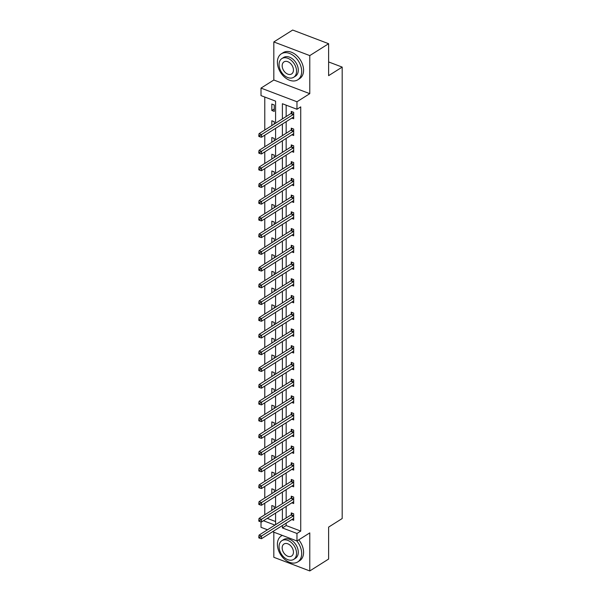 <?xml version="1.0" encoding="UTF-8"?>
<svg xmlns="http://www.w3.org/2000/svg" width="601" height="601" viewBox="0 0 601 601"><rect width="100%" height="100%" fill="white"/><g stroke="black" fill="none" stroke-linecap="round" stroke-linejoin="round"><path stroke-width="0.9" d="M275.589 123.205L275.589 101.141L261.007 95.612L261.007 88.099L296.969 101.757L296.969 109.262L282.387 103.725L282.387 118.915M273.823 80.016L309.778 93.666L309.778 55.6L328.619 43.708L292.664 30.05L273.823 41.942L273.823 80.016L261.007 88.099M273.823 532.185L273.823 557.292L309.778 570.95L309.778 532.884L296.969 540.975L272.584 531.712M267.498 529.782L261.007 527.317L261.007 521.856M264.778 97.039L264.778 130.034M264.778 135.165L264.778 146.757M264.778 151.895L264.778 163.487M264.778 168.626L264.778 180.217M264.778 185.348L264.778 196.94M264.778 202.079L264.778 213.671M264.778 218.809L264.778 230.401M264.778 235.532L264.778 247.124M264.778 252.262L264.778 263.854M264.778 268.993L264.778 280.584M264.778 285.723L264.778 297.307M264.778 302.446L264.778 314.038M264.778 319.176L264.778 330.768M264.778 335.906L264.778 347.491M264.778 352.629L264.778 364.221M264.778 369.36L264.778 380.951M264.778 386.09L264.778 397.674M264.778 402.813L264.778 414.405M264.778 419.543L264.778 431.135M264.778 436.273L264.778 447.865M264.778 452.996L264.778 464.588M264.778 469.727L264.778 481.318M264.778 486.457L264.778 498.049M264.778 503.18L264.778 514.772M309.778 55.6L273.823 41.942M328.619 43.708L328.619 75.658L342.187 67.094L342.187 518.535L328.619 527.1L328.619 559.058L309.778 570.95M342.187 67.094L328.619 61.941M267.227 518.362L275.589 521.54M274.251 508.792L274.251 506.448L271.825 505.524L271.825 510.324M274.251 492.061L274.251 489.717L271.825 488.793L271.825 493.594M274.251 475.338L274.251 472.995L271.825 472.07L271.825 476.871M274.251 458.608L274.251 456.264L271.825 455.34L271.825 460.141M274.251 441.878L274.251 439.534L271.825 438.61L271.825 443.41M274.251 425.155L274.251 422.811L271.825 421.887L271.825 426.687M274.251 408.425L274.251 406.081L271.825 405.157L271.825 409.957M274.251 391.694L274.251 389.35L271.825 388.426L271.825 393.227M274.251 374.971L274.251 372.628L271.825 371.703L271.825 376.504M274.251 358.241L274.251 355.897L271.825 354.973L271.825 359.774M274.251 341.511L274.251 339.167L271.825 338.243L271.825 343.043M274.251 324.78L274.251 322.436L271.825 321.52L271.825 326.32M274.251 308.058L274.251 305.714L271.825 304.79L271.825 309.59M274.251 291.327L274.251 288.983L271.825 288.059L271.825 292.86M274.251 274.597L274.251 272.253L271.825 271.336L271.825 276.137M274.251 257.874L274.251 255.53L271.825 254.606L271.825 259.407M274.251 241.144L274.251 238.8L271.825 237.876L271.825 242.676M274.251 224.413L274.251 222.07L271.825 221.153L271.825 225.953M274.251 207.691L274.251 205.347L271.825 204.423L271.825 209.223M274.251 190.96L274.251 188.616L271.825 187.692L271.825 192.493M274.251 174.23L274.251 171.886L271.825 170.969L271.825 175.762M274.251 157.507L274.251 155.163L271.825 154.239L271.825 159.04M274.251 140.777L274.251 138.433L271.825 137.509L271.825 142.309M274.251 124.046L274.251 121.703L271.825 120.778L271.825 125.579M274.251 111.41L274.251 104.98L271.825 104.056L271.825 110.486L274.251 111.41M286.159 523.14L286.159 525.552L300.733 531.089L300.733 106.88L296.969 109.262M286.159 105.16L286.159 116.534M286.159 121.672L286.159 133.257M286.159 138.395L286.159 149.987M286.159 155.126L286.159 166.717M286.159 171.856L286.159 183.448M286.159 188.579L286.159 200.171M286.159 205.309L286.159 216.901M286.159 222.039L286.159 233.631M286.159 238.762L286.159 250.354M286.159 255.493L286.159 267.084M286.159 272.223L286.159 283.815M286.159 288.946L286.159 300.538M286.159 305.676L286.159 317.268M286.159 322.406L286.159 333.998M286.159 339.137L286.159 350.721M286.159 355.86L286.159 367.451M286.159 372.59L286.159 384.182M286.159 389.32L286.159 400.905M286.159 406.043L286.159 417.635M286.159 422.773L286.159 434.365M286.159 439.504L286.159 451.088M286.159 456.227L286.159 467.818M286.159 472.957L286.159 484.549M286.159 489.687L286.159 501.279M286.159 506.41L286.159 518.002M291.831 519.557L293.686 520.263L293.686 513.825L291.26 512.908L291.26 514.644M291.831 502.827L293.686 503.533L293.686 497.102L291.26 496.178L291.26 497.913M291.831 486.104L293.686 486.802L293.686 480.372L291.26 479.448L291.26 481.183M291.831 469.373L293.686 470.08L293.686 463.641L291.26 462.725L291.26 464.46M291.831 452.643L293.686 453.349L293.686 446.919L291.26 445.995L291.26 447.73M291.831 435.92L293.686 436.619L293.686 430.188L291.26 429.264L291.26 431M291.831 419.19L293.686 419.896L293.686 413.458L291.26 412.541L291.26 414.277M291.831 402.46L293.686 403.166L293.686 396.735L291.26 395.811L291.26 397.546M291.831 385.737L293.686 386.435L293.686 380.005L291.26 379.081L291.26 380.816M291.831 369.006L293.686 369.713L293.686 363.274L291.26 362.35L291.26 364.093M291.831 352.276L293.686 352.982L293.686 346.552L291.26 345.628L291.26 347.363M291.831 335.553L293.686 336.252L293.686 329.821L291.26 328.897L291.26 330.633M291.831 318.823L293.686 319.529L293.686 313.091L291.26 312.167L291.26 313.902M291.831 302.093L293.686 302.799L293.686 296.368L291.26 295.444L291.26 297.179M291.831 285.362L293.686 286.068L293.686 279.638L291.26 278.714L291.26 280.449M291.831 268.639L293.686 269.346L293.686 262.907L291.26 261.983L291.26 263.719M291.831 251.909L293.686 252.615L293.686 246.185L291.26 245.261L291.26 246.996M291.831 235.179L293.686 235.885L293.686 229.454L291.26 228.53L291.26 230.266M291.831 218.456L293.686 219.162L293.686 212.724L291.26 211.8L291.26 213.535M291.831 201.726L293.686 202.432L293.686 195.994L291.26 195.077L291.26 196.812M291.831 184.995L293.686 185.701L293.686 179.271L291.26 178.347L291.26 180.082M291.831 168.272L293.686 168.979L293.686 162.54L291.26 161.616L291.26 163.352M291.831 151.542L293.686 152.248L293.686 145.81L291.26 144.894L291.26 146.629M291.831 134.812L293.686 135.518L293.686 129.087L291.26 128.163L291.26 129.899M291.831 118.089L293.686 118.788L293.686 112.357L291.26 111.433L291.26 113.168M309.778 93.666L296.969 101.757M300.733 531.089L296.969 533.463L296.969 540.975M275.589 524.681L275.589 513.089M275.589 507.95L275.589 496.358M275.589 491.22L275.589 479.628M275.589 474.497L275.589 462.905M275.589 457.767L275.589 446.175M275.589 441.036L275.589 429.445M275.589 424.306L275.589 412.722M275.589 407.583L275.589 395.991M275.589 390.853L275.589 379.261M275.589 374.123L275.589 362.538M275.589 357.4L275.589 345.808M275.589 340.669L275.589 329.078M275.589 323.939L275.589 312.355M275.589 307.216L275.589 295.624M275.589 290.486L275.589 278.894M275.589 273.755L275.589 262.164M275.589 257.033L275.589 245.441M275.589 240.302L275.589 228.711M275.589 223.572L275.589 211.98M275.589 206.849L275.589 195.257M275.589 190.119L275.589 178.527M275.589 173.388L275.589 161.797M275.589 156.666L275.589 145.074M275.589 139.935L275.589 128.344M263.463 520.744L274.927 525.094M282.387 525.522L282.387 527.933L296.969 533.463M282.387 124.046L282.387 135.638M282.387 140.777L282.387 152.369M282.387 157.507L282.387 169.099M282.387 174.23L282.387 185.822M282.387 190.96L282.387 202.552M282.387 207.691L282.387 219.282M282.387 224.413L282.387 236.005M282.387 241.144L282.387 252.736M282.387 257.874L282.387 269.466M282.387 274.597L282.387 286.189M282.387 291.327L282.387 302.919M282.387 308.058L282.387 319.649M282.387 324.788L282.387 336.372M282.387 341.511L282.387 353.103M282.387 358.241L282.387 369.833M282.387 374.971L282.387 386.556M282.387 391.694L282.387 403.286M282.387 408.425L282.387 420.016M282.387 425.155L282.387 436.739M282.387 441.878L282.387 453.47M282.387 458.608L282.387 470.2M282.387 475.338L282.387 486.93M282.387 492.061L282.387 503.653M282.387 508.792L282.387 520.383M286.159 525.552L282.387 527.933M274.251 108.954L271.825 110.486M293.296 515.951L290.869 515.027L259.061 535.108L261.495 536.032L293.296 515.951A1.232 0.654 110.8 0 0 293.581 515.696L293.686 515.56M259.782 537.181L258.813 536.813L258.813 537.88L259.782 538.248L259.782 537.181L261.495 536.032L261.495 538.714L293.296 518.633A1.232 0.654 110.8 0 1 293.581 518.535L293.686 518.528M290.869 515.027A1.232 0.654 110.8 0 0 291.147 514.772L292.356 513.322M259.061 535.108L258.813 536.813M259.782 538.248L261.495 538.714M282.32 535.408A15.371 10.593 -122.3 0 0 281.336 535.934A15.371 10.593 -122.3 0 0 277.392 544.318A15.371 10.593 -122.3 0 0 284.649 559.343A15.371 10.593 -122.3 0 0 297.75 561.927A15.371 10.593 -122.3 0 0 301.687 553.544A15.371 10.593 -122.3 0 0 296.759 540.892M297.75 561.927L299.629 560.741A15.371 10.593 -122.3 0 0 303.573 552.357A15.371 10.593 -122.3 0 0 298.757 539.841M281.899 540.667L283.634 539.57A11.066 7.625 57.7 0 1 293.063 541.433A11.066 7.625 57.7 0 1 298.284 552.251A11.066 7.625 57.7 0 1 295.452 558.291L293.716 559.381A11.066 7.625 -122.3 0 0 296.556 553.348A11.066 7.625 -122.3 0 0 291.327 542.53A11.066 7.625 -122.3 0 0 281.899 540.667A11.066 7.625 -122.3 0 0 279.059 546.7A11.066 7.625 -122.3 0 0 284.281 557.518A11.066 7.625 -122.3 0 0 293.716 559.381M293.446 552.161A7.129 4.913 -122.3 0 0 290.08 545.197A7.129 4.913 -122.3 0 0 283.995 543.995A7.129 4.913 -122.3 0 0 282.17 547.887A7.129 4.913 -122.3 0 0 285.535 554.858A7.129 4.913 -122.3 0 0 291.613 556.053A7.129 4.913 -122.3 0 0 293.446 552.161M277.392 62.211A15.371 10.593 -122.3 0 0 284.649 77.228A15.371 10.593 -122.3 0 0 297.75 79.82A15.371 10.593 -122.3 0 0 301.687 71.436A15.371 10.593 -122.3 0 0 294.43 56.411A15.371 10.593 -122.3 0 0 281.336 53.82A15.371 10.593 -122.3 0 0 277.392 62.211M297.75 79.82L299.629 78.633A15.371 10.593 -122.3 0 0 303.573 70.242A15.371 10.593 -122.3 0 0 296.316 55.224A15.371 10.593 -122.3 0 0 283.221 52.633L281.336 53.82M281.899 58.56L283.634 57.463A11.066 7.625 57.7 0 1 293.063 59.326A11.066 7.625 57.7 0 1 298.284 70.144A11.066 7.625 57.7 0 1 295.452 76.184L293.716 77.274A11.066 7.625 -122.3 0 0 296.556 71.234A11.066 7.625 -122.3 0 0 291.327 60.423A11.066 7.625 -122.3 0 0 281.899 58.56A11.066 7.625 -122.3 0 0 279.059 64.592A11.066 7.625 -122.3 0 0 284.281 75.41A11.066 7.625 -122.3 0 0 293.716 77.274M293.446 70.054A7.129 4.913 -122.3 0 0 290.08 63.082A7.129 4.913 -122.3 0 0 283.995 61.888A7.129 4.913 -122.3 0 0 282.17 65.772A7.129 4.913 -122.3 0 0 285.535 72.744A7.129 4.913 -122.3 0 0 291.613 73.946A7.129 4.913 -122.3 0 0 293.446 70.054M293.296 499.221L290.869 498.304L259.061 518.385L261.495 519.302L293.296 499.221A1.232 0.654 110.8 0 0 293.581 498.973L293.686 498.838M259.782 520.451L258.813 520.083L258.813 521.157L259.782 521.525L259.782 520.451L261.495 519.302L261.495 521.984L293.296 501.903A1.232 0.654 110.8 0 1 293.581 501.805L293.686 501.797M290.869 498.304A1.232 0.654 110.8 0 0 291.147 498.049L292.356 496.591M259.061 518.385L258.813 520.083M259.782 521.525L261.495 521.984M293.296 482.498L290.869 481.574L259.061 501.655L261.495 502.579L293.296 482.498A1.232 0.654 110.8 0 0 293.581 482.242L293.686 482.107M259.782 503.721L258.813 503.353L258.813 504.427L259.782 504.795L259.782 503.721L261.495 502.579L261.495 505.261L293.296 485.18A1.232 0.654 110.8 0 1 293.581 485.075L293.686 485.067M290.869 481.574A1.232 0.654 110.8 0 0 291.147 481.318L292.356 479.868M259.061 501.655L258.813 503.353M259.782 504.795L261.495 505.261M293.296 465.767L290.869 464.843L259.061 484.924L261.495 485.848L293.296 465.767A1.232 0.654 110.8 0 0 293.581 465.512L293.686 465.377M259.782 486.998L258.813 486.622L258.813 487.696L259.782 488.065L259.782 486.998L261.495 485.848L261.495 488.53L293.296 468.449A1.232 0.654 110.8 0 1 293.581 468.352L293.686 468.344M290.869 464.843A1.232 0.654 110.8 0 0 291.147 464.588L292.356 463.138M259.061 484.924L258.813 486.622M259.782 488.065L261.495 488.53M293.296 449.037L290.869 448.121L259.061 468.202L261.495 469.118L293.296 449.037A1.232 0.654 110.8 0 0 293.581 448.782L293.686 448.654M259.782 470.267L258.813 469.899L258.813 470.974L259.782 471.342L259.782 470.267L261.495 469.118L261.495 471.8L293.296 451.719A1.232 0.654 110.8 0 1 293.581 451.621L293.686 451.614M290.869 448.121A1.232 0.654 110.8 0 0 291.147 447.865L292.356 446.408M259.061 468.202L258.813 469.899M259.782 471.342L261.495 471.8M293.296 432.314L290.869 431.39L259.061 451.471L261.495 452.395L293.296 432.314A1.232 0.654 110.8 0 0 293.581 432.059L293.686 431.924M259.782 453.537L258.813 453.169L258.813 454.243L259.782 454.611L259.782 453.537L261.495 452.395L261.495 455.077L293.296 434.996A1.232 0.654 110.8 0 1 293.581 434.891L293.686 434.884M290.869 431.39A1.232 0.654 110.8 0 0 291.147 431.135L292.356 429.685M259.061 451.471L258.813 453.169M259.782 454.611L261.495 455.077M293.296 415.584L290.869 414.66L259.061 434.741L261.495 435.665L293.296 415.584A1.232 0.654 110.8 0 0 293.581 415.329L293.686 415.193M259.782 436.814L258.813 436.439L258.813 437.513L259.782 437.881L259.782 436.814L261.495 435.665L261.495 438.347L293.296 418.266A1.232 0.654 110.8 0 1 293.581 418.168L293.686 418.161M290.869 414.66A1.232 0.654 110.8 0 0 291.147 414.405L292.356 412.955M259.061 434.741L258.813 436.439M259.782 437.881L261.495 438.347M293.296 398.854L290.869 397.937L259.061 418.018L261.495 418.935L293.296 398.854A1.232 0.654 110.8 0 0 293.581 398.598L293.686 398.471M259.782 420.084L258.813 419.716L258.813 420.783L259.782 421.158L259.782 420.084L261.495 418.935L261.495 421.617L293.296 401.536A1.232 0.654 110.8 0 1 293.581 401.438L293.686 401.43M290.869 397.937A1.232 0.654 110.8 0 0 291.147 397.682L292.356 396.224M259.061 418.018L258.813 419.716M259.782 421.158L261.495 421.617M293.296 382.131L290.869 381.207L259.061 401.288L261.495 402.212L293.296 382.131A1.232 0.654 110.8 0 0 293.581 381.875L293.686 381.74M259.782 403.354L258.813 402.986L258.813 404.06L259.782 404.428L259.782 403.354L261.495 402.212L261.495 404.886L293.296 384.813A1.232 0.654 110.8 0 1 293.581 384.708L293.686 384.7M290.869 381.207A1.232 0.654 110.8 0 0 291.147 380.951L292.356 379.501M259.061 401.288L258.813 402.986M259.782 404.428L261.495 404.886M293.296 365.4L290.869 364.476L259.061 384.557L261.495 385.481L293.296 365.4A1.232 0.654 110.8 0 0 293.581 365.145L293.686 365.01M259.782 386.631L258.813 386.255L258.813 387.329L259.782 387.698L259.782 386.631L261.495 385.481L261.495 388.163L293.296 368.082A1.232 0.654 110.8 0 1 293.581 367.985L293.686 367.977M290.869 364.476A1.232 0.654 110.8 0 0 291.147 364.221L292.356 362.771M259.061 384.557L258.813 386.255M259.782 387.698L261.495 388.163M293.296 348.67L290.869 347.754L259.061 367.827L261.495 368.751L293.296 348.67A1.232 0.654 110.8 0 0 293.581 348.415L293.686 348.287M259.782 369.9L258.813 369.532L258.813 370.599L259.782 370.975L259.782 369.9L261.495 368.751L261.495 371.433L293.296 351.352A1.232 0.654 110.8 0 1 293.581 351.254L293.686 351.247M290.869 347.754A1.232 0.654 110.8 0 0 291.147 347.498L292.356 346.041M259.061 367.827L258.813 369.532M259.782 370.975L261.495 371.433M293.296 331.947L290.869 331.023L259.061 351.104L261.495 352.028L293.296 331.947A1.232 0.654 110.8 0 0 293.581 331.692L293.686 331.557M259.782 353.17L258.813 352.802L258.813 353.876L259.782 354.244L259.782 353.17L261.495 352.028L261.495 354.703L293.296 334.622A1.232 0.654 110.8 0 1 293.581 334.524L293.686 334.517M290.869 331.023A1.232 0.654 110.8 0 0 291.147 330.768L292.356 329.318M259.061 351.104L258.813 352.802M259.782 354.244L261.495 354.703M293.296 315.217L290.869 314.293L259.061 334.374L261.495 335.298L293.296 315.217A1.232 0.654 110.8 0 0 293.581 314.962L293.686 314.826M259.782 336.44L258.813 336.072L258.813 337.146L259.782 337.514L259.782 336.44L261.495 335.298L261.495 337.98L293.296 317.899A1.232 0.654 110.8 0 1 293.581 317.794L293.686 317.794M290.869 314.293A1.232 0.654 110.8 0 0 291.147 314.038L292.356 312.588M259.061 334.374L258.813 336.072M259.782 337.514L261.495 337.98M293.296 298.487L290.869 297.563L259.061 317.644L261.495 318.568L293.296 298.487A1.232 0.654 110.8 0 0 293.581 298.231L293.686 298.104M259.782 319.717L258.813 319.349L258.813 320.416L259.782 320.791L259.782 319.717L261.495 318.568L261.495 321.25L293.296 301.169A1.232 0.654 110.8 0 1 293.581 301.071L293.686 301.063M290.869 297.563A1.232 0.654 110.8 0 0 291.147 297.315L292.356 295.857M259.061 317.644L258.813 319.349M259.782 320.791L261.495 321.25M293.296 281.764L290.869 280.84L259.061 300.921L261.495 301.845L293.296 281.764A1.232 0.654 110.8 0 0 293.581 281.508L293.686 281.373M259.782 302.987L258.813 302.619L258.813 303.693L259.782 304.061L259.782 302.987L261.495 301.845L261.495 304.519L293.296 284.438A1.232 0.654 110.8 0 1 293.581 284.341L293.686 284.333M290.869 280.84A1.232 0.654 110.8 0 0 291.147 280.584L292.356 279.127M259.061 300.921L258.813 302.619M259.782 304.061L261.495 304.519M293.296 265.033L290.869 264.109L259.061 284.19L261.495 285.114L293.296 265.033A1.232 0.654 110.8 0 0 293.581 264.778L293.686 264.643M259.782 286.256L258.813 285.888L258.813 286.962L259.782 287.331L259.782 286.256L261.495 285.114L261.495 287.796L293.296 267.715A1.232 0.654 110.8 0 1 293.581 267.61L293.686 267.61M290.869 264.109A1.232 0.654 110.8 0 0 291.147 263.854L292.356 262.404M259.061 284.19L258.813 285.888M259.782 287.331L261.495 287.796M293.296 248.303L290.869 247.379L259.061 267.46L261.495 268.384L293.296 248.303A1.232 0.654 110.8 0 0 293.581 248.048L293.686 247.92M259.782 269.533L258.813 269.165L258.813 270.232L259.782 270.6L259.782 269.533L261.495 268.384L261.495 271.066L293.296 250.985A1.232 0.654 110.8 0 1 293.581 250.887L293.686 250.88M290.869 247.379A1.232 0.654 110.8 0 0 291.147 247.124L292.356 245.674M259.061 267.46L258.813 269.165M259.782 270.6L261.495 271.066M293.296 231.58L290.869 230.656L259.061 250.737L261.495 251.654L293.296 231.58A1.232 0.654 110.8 0 0 293.581 231.325L293.686 231.19M259.782 252.803L258.813 252.435L258.813 253.509L259.782 253.877L259.782 252.803L261.495 251.654L261.495 254.336L293.296 234.255A1.232 0.654 110.8 0 1 293.581 234.157L293.686 234.15M290.869 230.656A1.232 0.654 110.8 0 0 291.147 230.401L292.356 228.943M259.061 250.737L258.813 252.435M259.782 253.877L261.495 254.336M293.296 214.85L290.869 213.926L259.061 234.007L261.495 234.931L293.296 214.85A1.232 0.654 110.8 0 0 293.581 214.595L293.686 214.459M259.782 236.073L258.813 235.705L258.813 236.779L259.782 237.147L259.782 236.073L261.495 234.931L261.495 237.613L293.296 217.532A1.232 0.654 110.8 0 1 293.581 217.427L293.686 217.427M290.869 213.926A1.232 0.654 110.8 0 0 291.147 213.671L292.356 212.221M259.061 234.007L258.813 235.705M259.782 237.147L261.495 237.613M293.296 198.12L290.869 197.196L259.061 217.277L261.495 218.201L293.296 198.12A1.232 0.654 110.8 0 0 293.581 197.864L293.686 197.737M259.782 219.35L258.813 218.982L258.813 220.049L259.782 220.417L259.782 219.35L261.495 218.201L261.495 220.883L293.296 200.802A1.232 0.654 110.8 0 1 293.581 200.704L293.686 200.696M290.869 197.196A1.232 0.654 110.8 0 0 291.147 196.94L292.356 195.49M259.061 217.277L258.813 218.982M259.782 220.417L261.495 220.883M293.296 181.397L290.869 180.473L259.061 200.554L261.495 201.47L293.296 181.397A1.232 0.654 110.8 0 0 293.581 181.141L293.686 181.006M259.782 202.62L258.813 202.252L258.813 203.326L259.782 203.694L259.782 202.62L261.495 201.47L261.495 204.152L293.296 184.071A1.232 0.654 110.8 0 1 293.581 183.974L293.686 183.966M290.869 180.473A1.232 0.654 110.8 0 0 291.147 180.217L292.356 178.76M259.061 200.554L258.813 202.252M259.782 203.694L261.495 204.152M293.296 164.666L290.869 163.742L259.061 183.823L261.495 184.747L293.296 164.666A1.232 0.654 110.8 0 0 293.581 164.411L293.686 164.276M259.782 185.889L258.813 185.521L258.813 186.595L259.782 186.964L259.782 185.889L261.495 184.747L261.495 187.429L293.296 167.348A1.232 0.654 110.8 0 1 293.581 167.243L293.686 167.236M290.869 163.742A1.232 0.654 110.8 0 0 291.147 163.487L292.356 162.037M259.061 183.823L258.813 185.521M259.782 186.964L261.495 187.429M293.296 147.936L290.869 147.012L259.061 167.093L261.495 168.017L293.296 147.936A1.232 0.654 110.8 0 0 293.581 147.681L293.686 147.546M259.782 169.166L258.813 168.798L258.813 169.865L259.782 170.233L259.782 169.166L261.495 168.017L261.495 170.699L293.296 150.618A1.232 0.654 110.8 0 1 293.581 150.52L293.686 150.513M290.869 147.012A1.232 0.654 110.8 0 0 291.147 146.757L292.356 145.307M259.061 167.093L258.813 168.798M259.782 170.233L261.495 170.699M293.296 131.206L290.869 130.289L259.061 150.37L261.495 151.287L293.296 131.206A1.232 0.654 110.8 0 0 293.581 130.958L293.686 130.823M259.782 152.436L258.813 152.068L258.813 153.142L259.782 153.51L259.782 152.436L261.495 151.287L261.495 153.969L293.296 133.888A1.232 0.654 110.8 0 1 293.581 133.79L293.686 133.783M290.869 130.289A1.232 0.654 110.8 0 0 291.147 130.034L292.356 128.576M259.061 150.37L258.813 152.068M259.782 153.51L261.495 153.969M293.296 114.483L290.869 113.559L259.061 133.64L261.495 134.564L293.296 114.483A1.232 0.654 110.8 0 0 293.581 114.228L293.686 114.092M259.782 135.706L258.813 135.338L258.813 136.412L259.782 136.78L259.782 135.706L261.495 134.564L261.495 137.246L293.296 117.165A1.232 0.654 110.8 0 1 293.581 117.06L293.686 117.052M290.869 113.559A1.232 0.654 110.8 0 0 291.147 113.304L292.356 111.854M259.061 133.64L258.813 135.338M259.782 136.78L261.495 137.246M293.581 515.696L291.147 514.772M293.581 498.973L291.147 498.049M293.581 482.242L291.147 481.318M293.581 465.512L291.147 464.588M293.581 448.782L291.147 447.865M293.581 432.059L291.147 431.135M293.581 415.329L291.147 414.405M293.581 398.598L291.147 397.682M293.581 381.875L291.147 380.951M293.581 365.145L291.147 364.221M293.581 348.415L291.147 347.498M293.581 331.692L291.147 330.768M293.581 314.962L291.147 314.038M293.581 298.231L291.147 297.315M293.581 281.508L291.147 280.584M293.581 264.778L291.147 263.854M293.581 248.048L291.147 247.124M293.581 231.325L291.147 230.401M293.581 214.595L291.147 213.671M293.581 197.864L291.147 196.94M293.581 181.141L291.147 180.217M293.581 164.411L291.147 163.487M293.581 147.681L291.147 146.757M293.581 130.958L291.147 130.034M293.581 114.228L291.147 113.304M281.336 535.934L282.222 535.371"/></g></svg>
